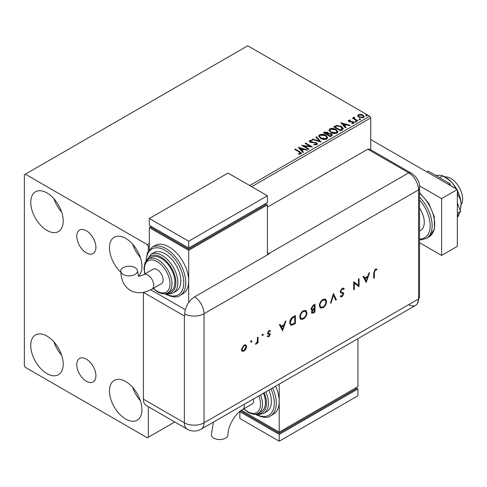 <?xml version="1.0" encoding="UTF-8"?>
<svg xmlns="http://www.w3.org/2000/svg" width="487" height="487" viewBox="0 0 487 487"><rect width="100%" height="100%" fill="white"/><g stroke="black" fill="none" stroke-linecap="round" stroke-linejoin="round"><path stroke-width="0.73" d="M86.345 230.747A13.526 7.81 -120 0 0 79.582 230.077A13.526 7.81 -120 0 0 77.506 240.919A13.526 7.81 -120 0 0 86.345 252.838A13.526 7.81 -120 0 0 93.108 253.508A13.526 7.81 -120 0 0 95.184 242.672A13.526 7.81 -120 0 0 86.345 230.747M86.345 359.15A13.526 7.81 -120 0 0 79.582 358.481A13.526 7.81 -120 0 0 77.506 369.323A13.526 7.81 -120 0 0 86.345 381.242A13.526 7.81 -120 0 0 93.108 381.911A13.526 7.81 -120 0 0 95.184 371.07A13.526 7.81 -120 0 0 86.345 359.15M125.707 419.057A22.962 13.259 60 0 1 110.707 398.823A22.962 13.259 60 0 1 114.226 380.42A22.962 13.259 60 0 1 125.707 381.558A22.962 13.259 60 0 1 140.706 401.793A22.962 13.259 60 0 1 137.188 420.196A22.962 13.259 60 0 1 125.707 419.057M140.359 400.685A22.962 13.259 60 0 1 132.708 387.427M46.983 230.43A22.962 13.259 60 0 1 31.984 210.195A22.962 13.259 60 0 1 35.502 191.799A22.962 13.259 60 0 1 46.983 192.931A22.962 13.259 60 0 1 61.983 213.166A22.962 13.259 60 0 1 58.464 231.569A22.962 13.259 60 0 1 46.983 230.43M61.636 212.064A22.962 13.259 60 0 1 53.978 198.806M120.806 272.178A22.962 13.259 60 0 1 114.226 237.248A22.962 13.259 60 0 1 125.707 238.387A22.962 13.259 60 0 1 140.226 257.124A22.962 13.259 60 0 1 138.71 275.873M140.359 257.513A22.962 13.259 60 0 1 132.708 244.255M46.983 373.608A22.962 13.259 60 0 1 31.984 353.373A22.962 13.259 60 0 1 35.502 334.971A22.962 13.259 60 0 1 46.983 336.109A22.962 13.259 60 0 1 61.983 356.344A22.962 13.259 60 0 1 58.464 374.74A22.962 13.259 60 0 1 46.983 373.608M61.636 355.236A22.962 13.259 60 0 1 53.978 341.977M249.697 185.547L369.755 116.235L247.731 45.784L24.35 174.754L24.35 365.652L25.336 367.356L147.36 437.807L148.34 437.235L148.34 406.718M370.741 149.783L370.741 117.939L251.669 186.685M149.326 245.771L148.34 246.337L147.36 244.632L25.336 174.188M148.34 250.969L148.34 246.337M148.34 437.235L174.772 421.979M357.744 115.943L358.341 114.64L360.593 114.293L362.9 115.029L364.221 116.703L363.552 117.647L359.01 117.276L357.677 115.589M354.317 117.677L354.646 118.737L357.982 120.758L357.452 121.062L352.418 118.158L352.947 117.854L353.69 118.28L353.781 117.27L354.359 117.136L354.639 117.592L354.201 118.225M352.813 118.384L353.69 118.737L353.781 117.27L353.781 117.72L354.359 117.592L354.359 117.136M348.662 120.228L350.397 120.052L350.518 120.478L349.313 120.563L349.477 121.251L353.44 121.805L354.171 122.736L353.775 123.29L352.004 123.528L351.839 123.083L353.325 122.645L353.325 123.101L353.099 123.424L352.935 122.127L348.972 121.573L348.296 120.739L348.662 120.228L348.662 120.679L349.563 120.478M349.313 120.563L349.477 121.707L350.062 121.896L350.062 121.44M342.184 129.877L340.583 130.802L333.698 126.827L336.627 125.421L341.466 126.419L343.311 128.556L342.184 129.877M330.344 136.719L323.453 132.738L324.427 132.178L327.721 132.245L328.542 133.468L331.391 133.852L332.353 135.076L330.344 136.719M328.561 133.286L328.542 133.919L331.391 134.309L331.391 133.852M321.067 142.07L311.972 139.367L312.551 139.032L319.448 141.084L315.899 137.103L316.477 136.768L321.067 142.07M309.056 149.004L308.527 149.308L301.642 145.333L310.219 146.313L305.087 143.342L305.617 143.038L312.502 147.019L303.931 146.045L309.056 149.004M299.243 152.005L294.665 149.363L295.195 149.059L299.846 151.743L301.465 153.228L300.996 153.862L298.902 154.154L298.641 153.691L300.516 153.107L300.516 153.563L300.284 153.91L299.243 152.005M147.36 244.632L149.326 243.5M298.281 147.269L307.467 149.923L306.889 150.258L303.979 149.387L302.043 150.507L303.541 152.188L302.963 152.522L298.281 147.269M310.371 140.907L310.548 141.808L316.465 142.776L317.378 143.975L316.879 144.694L313.823 144.718L313.902 144.268L316.13 144.31L316.489 143.799L315.929 143.081L310.049 142.131L309.239 141.139L309.671 140.493L312.167 140.396L312.179 140.883L310.371 140.907L310.195 141.504M320.568 138.418L318.681 136.08L319.533 134.796C321.785 133.992 323.885 134.168 325.833 135.337L327.696 137.687L326.82 138.953C324.592 139.745 322.504 139.562 320.568 138.418M330.813 132.501L328.926 130.163L329.778 128.885C332.024 128.075 334.125 128.258 336.079 129.426L337.941 131.77L337.065 133.042C334.831 133.828 332.749 133.651 330.813 132.501M340.851 122.694L350.037 125.348L349.459 125.683L346.543 124.812L344.607 125.932L346.111 127.612L345.533 127.947L340.851 122.694M355.291 121.75L355.157 121.166L356.174 121.245L356.307 121.829L355.291 121.75L355.157 121.166L355.157 121.622L356.174 121.695L356.174 121.245L356.307 121.829M359.351 119.406L359.217 118.822L360.234 118.895L360.368 119.485L359.351 119.406L359.217 118.822L359.217 119.272L360.234 119.352L360.234 118.895L360.368 119.485M365.974 115.583L365.847 114.999L366.857 115.072L366.991 115.656L365.974 115.583L365.847 114.999L365.847 115.449L366.857 115.529L366.857 115.072L366.991 115.656M369.755 116.235L370.741 117.939M295.055 149.588L295.195 149.059M295.195 149.509L301.423 153.448M298.641 154.148L299.84 154.056L299.84 153.6M299.84 154.056L300.284 153.91M298.744 147.786L306.95 150.221M303.273 152.346L302.043 150.507M299.986 148.206L301.563 150.422L303.042 149.57L303.042 149.113L299.986 148.206L301.563 149.966L303.042 149.113M301.563 150.422L301.563 149.966M302.47 145.814L310.219 146.764L310.219 146.313M305.477 143.574L305.617 143.038M305.617 143.495L311.686 147.001M308.667 149.235L303.931 146.502L303.931 146.045M316.13 144.31L316.13 144.761L313.902 144.724L313.902 144.268M316.13 144.761L316.428 144.018M309.282 141.364L309.671 140.493M309.671 140.95L312.167 140.853L312.167 140.396M310.371 141.358L310.548 141.808M310.548 142.265L311.759 142.594L311.759 142.137M311.759 142.594L313.098 142.612L313.098 142.155M313.098 142.612L316.465 143.233L316.465 142.776M316.465 143.233L317.341 144.189M312.49 139.525L312.551 139.032M312.551 139.489L319.448 141.54L319.448 141.084M316.166 137.401L316.477 136.768M316.477 137.224L320.702 141.96M318.699 136.311L319.533 134.796M319.533 135.252C321.785 134.449 323.885 134.625 325.833 135.794L325.833 135.337M325.833 135.794L327.678 137.906M319.606 136.476L321.097 138.564L326.095 139.014L326.789 137.711M325.304 135.642L320.263 135.191L319.582 136.232L321.097 138.107L326.095 138.558L326.814 137.48L325.304 135.642M326.095 139.014L326.095 138.558M321.097 138.564L321.097 138.107M323.849 132.969L327.721 132.701L327.721 132.245M327.721 132.701L328.542 133.919M331.391 134.309L332.317 135.295M327.605 134.522L327.605 134.978L330.168 136.457L331.458 135.38L330.862 134.162L328.798 133.931L327.605 134.522L330.168 136.001L331.458 134.929M324.689 132.841L324.689 133.298L326.899 134.57L327.8 133.755L327.203 132.561L324.689 132.841L326.899 134.114L327.8 133.298M327.167 134.412L327.167 133.962M326.899 134.57L326.899 134.114M330.77 136.11L330.77 135.654M330.168 136.457L330.168 136.001M328.944 130.4L329.778 128.885M329.778 129.341C332.024 128.531 334.125 128.714 336.079 129.877L336.079 129.426M336.079 129.877L337.923 131.995M329.851 130.565L331.343 132.647L336.34 133.097L337.034 131.8M335.549 129.731L330.509 129.28L329.827 130.315L331.343 132.196L336.34 132.641L337.059 131.563L335.549 129.731M336.34 133.097L336.34 132.641M331.343 132.647L331.343 132.196M334.094 127.052L336.627 125.877L336.627 125.421M336.627 125.877L341.466 126.87L341.466 126.419M341.466 126.87L343.286 128.781M342.221 129.292L340.937 126.723L336.998 125.956L334.934 126.924L334.934 127.381L340.407 130.54L342.221 129.292L342.337 128.598M334.934 126.924L340.407 130.09L342.373 128.367L342.373 128.818M340.407 130.54L340.407 130.09M341.308 123.211L349.514 125.646M345.843 127.771L344.607 125.932M342.556 123.631L344.126 125.847L345.612 124.989L345.612 124.538L342.556 123.631L344.126 125.39L345.612 124.538M344.126 125.847L344.126 125.39M350.397 120.466L350.397 120.052M349.313 121.02L349.477 121.707L349.313 121.02M350.062 121.896L352.485 121.908L352.485 121.458M352.485 121.908L353.44 122.261L353.44 121.805M353.44 122.261L354.122 122.949M352.533 123.564L353.099 123.424M348.351 120.977L348.662 120.679M355.291 122.207L355.157 121.622M356.174 121.695L356.307 122.286M352.947 118.304L352.947 117.854M354.317 118.128L354.646 118.737M354.646 119.193L357.592 120.983M359.351 119.863L359.217 119.272M360.234 119.352L360.368 119.936M357.744 116.399L358.341 114.64M358.341 115.09L360.593 114.749L360.593 114.293M360.593 114.749L362.9 115.486L362.9 115.029M362.9 115.486L364.191 116.929M358.542 115.9L359.546 117.422L362.931 117.744L363.363 116.819M362.371 115.34L358.956 114.999L358.505 115.663L359.546 116.971L362.931 117.288L363.399 116.594L362.371 115.34M362.931 117.744L362.931 117.288M359.546 117.422L359.546 116.971M365.974 116.04L365.847 115.449M366.857 115.529L366.991 116.113M444.941 176.921A16.698 9.643 60 0 1 450.84 178.504A16.698 9.643 60 0 1 461.073 204.857M419.526 208.028A18.092 10.446 60 0 1 420.524 230.534L419.526 231.112M419.526 242.69L441.593 255.432L441.593 198.617L419.49 185.857M441.593 255.432L457.336 246.343L457.336 189.528L370.741 139.532M441.593 198.617L457.336 189.528M426.862 171.929L428.237 171.138L449.83 183.599L448.448 184.396M457.336 202.951L460.623 211.425L457.336 213.318M449.83 183.599L450.621 185.65M460.623 211.425L457.336 216.094M435.445 175.296L441.411 175.357L442.427 176.002L439.548 177.664M442.427 176.002C446.609 177.944 450.201 180.653 453.202 184.123L456.082 188.804M457.336 192.14L458.176 195.591L457.336 196.072M458.176 195.591C459.965 197.746 460.933 200.687 461.073 204.412L460.233 210.414M459.448 213.099L458.176 216.587L457.336 217.068M441.411 175.357L442.975 175.984A22.268 12.857 60 0 1 453.202 184.123A22.268 12.857 60 0 1 456.575 189.084M457.336 190.49A22.268 12.857 60 0 1 461.073 204.412A22.268 12.857 60 0 1 460.897 207.03A22.268 12.857 60 0 1 460.879 207.145M267.412 207.139L367.788 149.186L408.721 172.824L367.788 149.186A13.916 8.035 -60 0 1 370.808 149.819L411.746 173.457A13.916 8.035 -60 0 0 408.721 172.824A13.916 8.035 60 0 1 418.564 189.869L418.564 298.951A13.916 8.035 60 0 1 417.487 303.492A13.916 8.035 60 0 1 408.721 304.631M250.975 340.608L251.943 341.168L251.365 342.16L250.793 341.831L251.365 340.839L251.943 341.168L251.365 340.839M251.548 340.943L250.975 341.935L251.365 342.16L250.793 341.831M262.365 334.033L263.333 334.593L262.761 335.586L262.189 335.251L262.761 334.259L263.333 334.593L262.761 334.259M262.943 334.362L262.365 335.36L262.761 335.586L262.189 335.251M282.673 330.819L279.41 324.75L280.08 324.36L281.096 326.327L284.219 324.519L285.266 321.365L285.942 320.976L282.509 330.722M306.962 312.782C306.773 315.442 305.58 317.536 303.383 319.064L300.759 319.362L299.718 317C299.919 314.334 301.118 312.246 303.328 310.736L305.921 310.463L306.962 312.782L306.567 312.557C306.384 315.217 305.191 317.311 302.993 318.839L303.383 319.064M326.564 301.465C326.381 304.125 325.188 306.22 322.991 307.747L320.367 308.04L319.326 305.684C319.521 303.017 320.726 300.929 322.936 299.414L325.523 299.146L326.564 301.465L326.174 301.24C325.986 303.9 324.792 305.994 322.595 307.516L322.991 307.747M340.815 295.621L342.16 295.865L343.171 294.27L342.714 293.509L340.87 292.906L340.169 291.622L342.136 288.328L343.597 288.194L344.23 288.858L343.645 289.601L343.14 289.101L342.136 289.144L340.784 291.275L341.284 292.103L340.638 291.683L343.402 292.894L343.785 293.88L342.093 296.717L340.742 296.82L340.255 296.431L340.815 295.621L341.229 295.932L340.778 295.67M342.416 293.332L341.789 293.247M366.309 282.533L363.04 276.464L363.71 276.08L364.733 278.04L367.855 276.239L368.903 273.079L369.572 272.69L366.145 282.436M143.44 292.37L184.36 315.996A13.916 8.035 180 0 0 184.762 316.215L184.762 313.945A13.904 8.029 -60 0 1 194.593 296.912L269.378 253.733A13.916 8.035 -120 0 0 268.988 253.496L408.721 172.824A13.916 8.035 60 0 1 418.564 189.869L418.564 298.951A13.916 8.035 60 0 1 415.679 305.325L201.155 429.175A13.916 8.035 60 0 0 204.041 422.807L418.564 298.951A13.916 8.035 -0 0 0 419.526 296.017L417.487 303.492M374.345 272.604L374.345 277.894L373.724 278.247L373.724 272.878L375.331 269.165L376.993 269.122L376.628 269.944L375.3 269.999L374.345 272.604L373.949 272.373L373.949 277.663L374.345 277.894M358.45 279.118L359.065 278.759L359.065 286.715L354.384 283.154L354.384 289.418L353.769 289.771L353.769 281.821L358.45 285.364L358.45 279.118M333.455 293.545L336.371 299.815L335.707 300.199L333.412 295.256L331.117 302.853L330.454 303.237L333.455 293.545M314.998 304.205L314.998 312.155L311.948 313.33L311.467 312.228L312.258 310.073L311.443 309.994L310.937 308.807L313.135 305.276L314.998 304.205M293.259 316.757L295.39 315.521L295.39 323.478L291.816 325.255L290.696 325.085L289.741 322.662C289.868 320.026 291.043 318.06 293.259 316.757M268.081 335.878L268.952 335.987L269.603 334.831L269.433 334.399L267.807 333.924L267.576 333.163L269.049 330.63L270.486 330.588L270.078 331.361L269.08 331.324L268.191 332.773L268.361 333.23L269.993 333.68L270.224 334.441L268.952 336.7L267.661 336.62L268.227 335.981L267.838 335.756M270.078 330.387L269.688 331.13L268.684 331.099L267.795 332.548L268.069 333.059M258.037 337.089L258.037 342.903L257.416 343.256L257.416 342.404L256.192 344.072L255.651 344.181L257.306 341.46L257.416 337.448L258.037 337.089M245.953 349.015L244.036 351.084L242.124 351.23L241.43 349.563L244.036 345.07L245.856 344.845L246.641 346.555L245.953 349.015L245.558 348.789L243.64 350.859L244.036 351.084M143.422 399.17L184.36 422.807A13.916 8.035 120 0 0 187.239 429.175L146.301 405.543A13.916 8.035 -60 0 1 143.422 399.17L143.422 292.377M268.988 253.496L267.412 252.589M185.346 309.744L150.757 289.777L185.346 309.744M376.573 268.958L376.238 269.719L376.628 269.944M376.238 269.719L375.355 269.628L375.751 269.853M375.355 269.628L374.905 269.774L375.3 269.999M374.905 269.774L373.949 272.373M363.497 276.202L364.733 278.04M368.994 273.03L365.974 282.119M367.521 277.243L367.125 277.018L364.66 278.442L366.273 281.005L367.521 277.243L365.055 278.667L366.273 281.005M364.66 278.442L365.055 278.667M358.669 278.99L358.669 286.484L359.065 286.715M354.384 289.418L353.994 289.187L353.994 282.929L354.384 283.154M353.842 281.772L358.45 285.364M343.39 288.097L344.23 288.858M343.834 288.633L343.347 289.254M343.14 289.101L342.136 289.144M341.74 288.919L340.389 291.049L340.784 291.275M340.389 291.049L340.638 291.683M343.006 292.669L343.785 293.88M343.396 293.655L341.697 296.492L342.093 296.717M341.697 296.492L340.535 296.686M341.393 293.022L340.693 292.79M333.297 293.825L336.371 299.815M335.975 299.59L335.543 299.84M331.117 302.853L330.722 302.622L333.017 295.031L333.412 295.256M322.595 307.516L320.178 307.918M325.322 299.042L326.174 301.24M324.92 299.895L322.564 299.992C320.732 301.203 319.728 302.908 319.551 305.099L320.568 307.047M319.941 305.331L320.763 307.181L322.96 306.95C324.774 305.714 325.773 304.01 325.949 301.824L325.127 299.992L322.96 300.217C321.128 301.429 320.123 303.133 319.941 305.331L319.551 305.099M322.564 299.992L322.96 300.217M314.602 304.43L314.602 311.93L314.998 312.155M314.602 311.93L311.765 313.184M311.26 309.848L312.258 310.073M311.163 308.222L311.899 309.202L314.377 308.332L314.377 305.373L313.104 305.653L311.163 308.222L311.729 309.05M311.692 311.625L312.337 312.465L314.377 311.698L314.377 309.148L313.573 309.16L311.692 311.625L312.179 312.307M313.573 309.16L313.963 309.385L312.082 311.857M314.377 309.148L313.963 309.385M313.104 305.653L313.5 305.885L311.552 308.448M314.377 305.373L313.5 305.885M302.993 318.839L300.57 319.235M305.714 310.359L306.567 312.557M305.312 311.211L302.963 311.309C301.13 312.52 300.126 314.225 299.943 316.422L300.966 318.364M300.339 316.647L301.161 318.498L303.352 318.267C305.172 317.031 306.165 315.326 306.341 313.147L305.519 311.315L303.352 311.534C301.52 312.751 300.516 314.45 300.339 316.647L299.943 316.422M302.963 311.309L303.352 311.534M295 315.746L295 323.246L295.39 323.478M295 323.246L291.421 325.024L291.816 325.255M291.421 325.024L290.514 324.963M289.966 322.077L291.116 324.19L292.176 324.293L294.775 323.015L294.775 316.696L294.379 316.465L291.622 318.261L289.966 322.077L290.934 324.062M291.622 318.261L292.011 318.492L290.355 322.309M294.775 316.696L292.011 318.492M279.867 324.482L281.096 326.327M285.364 321.31L282.344 330.399M283.884 325.529L283.489 325.304L281.029 326.722L282.637 329.291L283.884 325.529L281.425 326.954L282.637 329.291M281.029 326.722L281.425 326.954M269.597 333.455L269.828 334.216L268.556 336.474L268.952 336.7M268.556 336.474L267.266 336.389M269.037 334.173L267.412 333.698M268.684 331.099L269.08 331.324M267.795 332.548L268.191 332.773M269.828 334.216L270.224 334.441M262.365 335.36L261.793 335.026M257.641 337.314L257.641 342.671L258.037 342.903M257.093 342.215L257.416 342.404M256.539 343.11L255.797 343.84L256.192 344.072M255.797 343.84L255.255 343.956M250.975 341.935L250.403 341.606M243.64 350.859L241.729 351.005M245.655 344.753L246.641 346.555M246.252 346.33L245.558 348.789M245.241 345.533L243.646 345.557L241.655 348.978L242.453 350.366M242.051 349.203L242.636 350.5L244.036 350.372L246.026 346.908L245.448 345.618L244.036 345.782L242.051 349.203L241.655 348.978M243.646 345.557L244.036 345.782M213.446 422.083L211.315 434.708A8.352 4.821 -0 0 0 213.763 438.117A8.352 4.821 -0 0 0 222.863 439.164A8.352 4.821 -0 0 0 228.019 434.708C227.532 426.764 235.434 413.086 242.556 409.53A8.352 4.821 60 0 0 244.285 405.708A8.352 4.821 60 0 0 244.176 404.344M253.526 398.944A8.352 4.821 60 0 1 253.636 400.308A8.352 4.821 60 0 1 251.907 404.131L242.556 409.53M260.508 394.914A19.486 11.25 60 0 1 258.457 413.201L261.409 411.503A19.486 11.25 -120 0 0 263.461 393.21M265.872 391.816A22.268 12.857 60 0 1 263.784 413.341L266.736 411.637A22.268 12.857 -120 0 0 268.824 390.111M272.641 387.908A27.832 16.071 60 0 1 270.504 415.892L273.457 414.187A27.832 16.071 -120 0 0 279.221 401.446A27.832 16.071 -120 0 0 275.593 386.203M279.221 384.109L279.221 432.127L357.945 386.672L357.945 338.654M357.945 388.949L279.221 434.398L279.221 441.216L357.945 395.761L357.945 388.949L355.979 387.81L355.979 388.949L279.221 433.26L279.221 432.127L241.375 410.273M279.221 433.26L241.826 411.673L241.826 410.535L239.86 411.673L279.221 434.398M279.221 441.216L239.86 418.491L239.86 411.673M123.229 274.455A8.352 4.821 180 0 1 120.782 271.046A8.352 4.821 180 0 1 125.938 266.596A8.352 4.821 180 0 1 135.039 267.637A8.352 4.821 180 0 1 137.486 271.046A8.352 4.821 180 0 1 132.33 275.502A8.352 4.821 180 0 1 123.229 274.455M143.671 274.619L153.021 269.22A8.352 4.821 60 0 1 159.456 271.454A8.352 4.821 60 0 1 163.102 279.861A8.352 4.821 60 0 1 161.374 283.684L152.023 289.083A8.352 4.821 60 0 0 153.752 285.26A8.352 4.821 60 0 0 147.847 275.033A8.352 4.821 60 0 0 143.671 274.619C137.797 277.249 139.002 275.508 138.789 275.928C138.813 277.31 138.381 275.679 137.486 271.046M161.136 258.268A19.486 11.25 -120 0 0 151.39 257.306L148.438 259.011A19.486 11.25 60 0 1 158.184 259.973A19.486 11.25 60 0 1 170.913 277.146A19.486 11.25 60 0 1 167.924 292.754L170.876 291.049A19.486 11.25 -120 0 0 173.865 275.441A19.486 11.25 -120 0 0 161.136 258.268M165.069 253.727A22.268 12.857 -120 0 0 153.935 252.619L150.982 254.324A22.268 12.857 60 0 1 162.116 255.432A22.268 12.857 60 0 1 176.665 275.052A22.268 12.857 60 0 1 173.25 292.894L176.203 291.189A22.268 12.857 -120 0 0 179.618 273.347A22.268 12.857 -120 0 0 165.069 253.727M169.007 246.909A27.832 16.071 -120 0 0 155.091 245.527L152.139 247.232A27.832 16.071 60 0 1 166.055 248.613A27.832 16.071 60 0 1 184.238 273.14A27.832 16.071 60 0 1 179.971 295.445L182.923 293.74A27.832 16.071 -120 0 0 188.688 280.993A27.832 16.071 -120 0 0 169.007 246.909M188.688 302.597L188.688 250.318L267.412 204.863L267.412 254.871M149.326 249.612L149.326 227.587L151.293 226.455L151.293 227.587L188.688 249.18L265.445 204.863L265.445 203.73L267.412 204.863M149.326 227.587L188.688 250.318M149.326 218.499L188.688 241.223L267.412 195.774L228.05 173.049L149.326 218.499L149.326 225.317L188.688 248.041L188.688 249.18M267.412 195.774L267.412 202.592L188.688 248.041L188.688 241.223M299.846 152.194L299.846 151.743M324.427 132.634L324.427 132.178M334.739 126.675L334.739 126.224M340.979 130.212L340.979 129.761M351.109 121.89L351.109 121.433M356.289 120.234L356.289 119.784M419.526 192.651L428.81 203.426L434.319 216.776L434.465 229.048L428.937 236.925A27.832 16.071 -120 0 0 433.954 217.531A27.832 16.071 -120 0 0 419.526 193.296M419.526 239.001A26.444 15.267 -120 0 0 430.173 225.658A26.444 15.267 -120 0 0 419.526 200.023M419.526 197.162A27.832 16.071 60 0 1 426.381 238.405L420.932 239.829L419.526 239.762M194.593 296.912A13.916 8.035 60 0 1 204.041 313.719L418.564 189.869A13.916 8.035 -0 0 0 419.526 186.929L419.526 296.017M184.762 313.945A13.916 8.035 -0 0 0 204.041 313.719L204.041 422.807A13.916 8.035 -0 0 1 184.36 422.807L184.36 315.996M313.263 312.703L313.652 312.934M293.606 324.05L294.002 324.281M293.588 316.921L293.984 317.153M268.319 333.991L268.714 334.216M255.906 414.114A26.444 15.267 -120 0 0 272.245 411.801A26.444 15.267 -120 0 0 270.949 388.882M257.538 413.652A20.874 12.053 -120 0 0 264.173 392.796M243.884 408.763A18.092 10.446 -120 0 0 247.731 411.673A18.092 10.446 -120 0 0 258.816 410.675A18.092 10.446 -120 0 0 258.804 395.894M165.373 293.667A26.444 15.267 -120 0 0 183.769 282.527A26.444 15.267 -120 0 0 165.069 250.318A26.444 15.267 -120 0 0 146.374 260.764M167.004 293.204A20.874 12.053 -120 0 0 175.588 279.063A20.874 12.053 -120 0 0 161.136 257.136A20.874 12.053 -120 0 0 147.591 259.583M153.35 288.316A18.092 10.446 -120 0 0 157.198 291.22A18.092 10.446 -120 0 0 169.993 283.836A18.092 10.446 -120 0 0 157.198 261.677A18.092 10.446 -120 0 0 144.998 273.852M316.489 143.799L316.489 144.249M326.814 137.48L326.814 137.937M319.582 136.232L319.582 136.689M337.059 131.563L337.059 132.02M329.827 130.315L329.827 130.772M349.142 120.813L349.142 121.263M363.399 116.594L363.399 117.05M358.505 115.663L358.505 116.119M428.937 236.925L426.381 238.405M419.526 186.929C419.8 181.925 417.207 177.432 411.746 173.457M187.239 429.175A13.916 13.916 0 0 0 201.155 429.175M320.763 307.181L320.373 306.95M325.127 299.992L324.732 299.767M312.337 312.465L311.942 312.24M311.899 309.202L311.51 308.977M301.161 318.498L300.765 318.273M305.519 311.315L305.13 311.083M291.116 324.19L290.721 323.965M242.636 350.5L242.246 350.275M245.448 345.618L245.058 345.393M270.504 415.892C267.801 418.223 262.931 417.785 255.894 414.583L255.255 414.2M263.784 413.341L259.212 414.504L256.125 414.078M258.457 413.201C256.071 414.869 252.595 414.571 248.017 412.306L243.61 408.922M152.023 289.083C143.921 293.484 136.725 293.923 130.437 290.392C124.24 286.709 121.02 280.262 120.782 271.046M152.139 247.232L147.409 252.759L145.978 261.282M164.722 293.752L165.361 294.13C172.288 297.338 177.165 297.77 179.971 295.445M150.982 254.324L146.52 260.594M148.438 259.011L145.424 262.176L144.724 263.759L144 268.422L144.724 274.011M153.076 288.474L157.484 291.859C162.08 294.124 165.556 294.422 167.924 292.754M165.592 293.624L168.697 294.057L173.25 292.894"/></g></svg>

